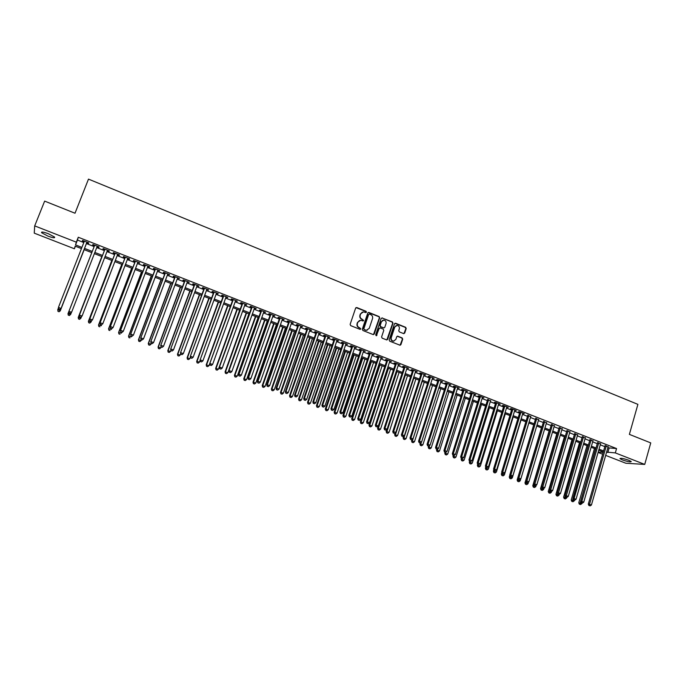 <?xml version="1.0" encoding="UTF-8"?>
<svg xmlns="http://www.w3.org/2000/svg" width="685" height="685" viewBox="0 0 685 685"><rect width="100%" height="100%" fill="white"/><g stroke="black" fill="none" stroke-linecap="round" stroke-linejoin="round"><path stroke-width="1.03" d="M366.449 312.163L366.055 311.29L356.817 307.556L355.635 308.104L350.129 324.373L350.694 325.632L359.985 329.331L360.807 328.937L359.205 327.584C357.579 326.736 356.971 325.401 357.39 323.577L357.853 322.224L360.678 320.246L363.016 320.974L363.632 320.537L362.04 319.184C360.413 318.337 359.805 317.001 360.224 315.177L360.687 313.824L363.461 311.863L365.841 312.6L366.449 312.163M365.884 312.6L365.739 311.401L356.037 307.608M360.216 329.374L360.096 328.149L359.205 327.584M363.059 320.974L362.922 319.767L362.04 319.184M622.382 459.909L619.959 458.633C620.473 457.888 623.427 458.436 628.83 460.277L631.245 461.544C630.705 462.281 627.751 461.733 622.382 459.909M47.95 236.119L41.648 232.746C41.057 231.564 43.266 231.881 48.275 233.688L54.56 237.053C55.134 238.226 52.925 237.918 47.95 236.119M403.585 333.595L404.724 333.038L406.205 328.535L405.648 327.302L395.63 323.251L394.483 323.8L389.149 339.923L389.705 341.164L400.031 345.231L400.922 344.615L402.712 339.161L402.155 337.928L397.6 336.147L396.718 336.755L395.827 339.469L393.455 341.121C391.657 340.693 390.929 339.537 391.263 337.645L394.765 327.036L397.086 325.392C398.901 325.795 399.646 326.95 399.321 328.868L398.738 330.632L399.295 331.865L403.585 333.595M75.393 246.24L74.4 248.766L34.25 233.148L34.695 225.896L44.645 201.116L75.016 213.232L88.485 179.119L637.898 404.364L629.378 434.376L650.75 442.904L644.731 464.413L625.859 463.248L605.668 455.388M34.695 225.896L76.335 242.173L75.538 244.905L81.917 247.396M607.843 447.802L616.56 448.564L78.27 237.241L76.335 242.173M616.56 448.564L615.318 452.905L644.731 464.413M379.678 317.823L379.113 316.573L368.932 312.454L367.768 313.002L362.314 329.228L362.879 330.478L373.111 334.554L374.275 333.997L379.678 317.823L378.788 316.675L368.179 312.506M386.845 339.948L392.651 323.294L392.094 322.053L382.007 317.977L392.436 321.959L392.993 323.2L387.65 339.332L386.76 339.948L382.161 338.159L381.596 336.917L383.78 330.358L383.223 329.117L380.338 327.961L379.182 328.517L376.279 335.787L376.904 335.35M382.333 317.874L381.177 318.422L375.697 334.871L376.279 335.787M86.781 242.618L88.588 243.329L88.75 242.875L82.543 240.444L82.388 240.897L84.178 241.6M97.082 246.66L98.871 247.362L99.06 246.917L92.886 244.494L92.706 244.947L94.504 245.65M107.34 250.684L109.086 251.369L109.3 250.933L103.161 248.527L102.964 248.963L104.754 249.665M117.537 254.674L119.25 255.351L119.49 254.931L113.385 252.534L113.162 252.962L114.934 253.655M127.675 258.656L129.354 259.307L129.619 258.904L123.548 256.524L123.3 256.935L125.064 257.628M137.762 262.603L139.689 262.852L133.652 260.48L133.378 260.891L135.142 261.576M147.78 266.533L149.39 267.167L149.698 266.773L143.696 264.427L143.405 264.821L145.151 265.506M157.747 270.438L159.656 270.678L153.688 268.34L153.371 268.725L155.11 269.402M167.662 274.325L169.555 274.565L163.621 272.236L163.278 272.613L165.008 273.289M177.518 278.187L179.401 278.427L173.502 276.106L173.134 276.475L174.855 277.142M187.313 282.032L189.188 282.263L183.323 279.959L182.929 280.311L184.642 280.987M197.057 285.85L198.924 286.082L193.084 283.787L192.673 284.129L194.377 284.797M206.75 289.652L208.6 289.875L202.803 287.597L202.366 287.931L204.053 288.591M216.383 293.428L218.224 293.651L212.453 291.39L211.999 291.707L213.686 292.367M225.964 297.179L227.797 297.401L222.06 295.149L221.58 295.466L223.259 296.117M235.494 300.921L237.318 301.135L231.607 298.9L231.11 299.199L232.772 299.85M244.973 304.637L246.78 304.842L241.103 302.624L240.589 302.916L242.242 303.566M254.392 308.327L256.19 308.541L250.556 306.323L250.008 306.606L251.652 307.257M263.768 312L265.557 312.206L259.94 310.005L259.384 310.279L261.019 310.921M273.084 315.657L274.865 315.862L269.282 313.67L268.708 313.935L270.327 314.569M282.357 319.287L284.121 319.493L278.572 317.318L277.973 317.566L279.591 318.2M291.579 322.9L293.334 323.106L287.811 320.94L287.195 321.179L288.805 321.813M300.741 326.497L302.496 326.694L296.999 324.544L296.365 324.776L297.958 325.401M309.86 330.067L311.598 330.264L306.144 328.124L305.484 328.355L307.068 328.98M318.927 333.629L320.657 333.818L315.228 331.686L314.552 331.908L316.136 332.525M327.952 337.157L329.673 337.354L324.27 335.23L323.568 335.444L325.144 336.061M336.926 340.676L338.63 340.865L333.261 338.758L332.542 338.964L334.109 339.572M345.848 344.178L347.543 344.358L342.2 342.269L341.464 342.457L343.022 343.074M354.719 347.655L356.414 347.834L351.097 345.754L350.343 345.942L351.893 346.55M363.547 351.114L365.233 351.294L359.95 349.222L359.171 349.401L360.712 350.001M372.332 354.556L374.001 354.736L368.744 352.672L367.956 352.843L369.489 353.443M381.065 357.981L382.727 358.161L377.503 356.106L376.69 356.268L378.214 356.868M389.756 361.389L391.409 361.56L386.203 359.522L385.381 359.676L386.897 360.267M398.396 364.78L400.04 364.951L394.868 362.922L394.021 363.059L395.528 363.649M406.993 368.145L408.628 368.316L403.482 366.295L402.617 366.432L404.124 367.023M415.547 371.501L417.174 371.664L412.053 369.66L411.171 369.78L412.661 370.371M424.049 374.832L425.668 374.995L420.573 373L419.682 373.119L421.164 373.702M432.509 378.146L434.119 378.308L429.058 376.322L428.142 376.433L429.623 377.015M440.926 381.451L442.527 381.613L437.492 379.636L436.559 379.738L438.032 380.312M449.3 384.73L450.893 384.893L445.884 382.924L444.942 383.018L446.397 383.591M457.631 388.001L459.215 388.155L454.232 386.194L453.273 386.289L454.72 386.854M465.92 391.246L467.495 391.4L462.538 389.457L461.562 389.534L463.009 390.099M474.166 394.474L475.733 394.628L470.8 392.693L469.807 392.77L471.246 393.336M482.368 397.694L483.927 397.839L479.021 395.913L478.01 395.981L479.44 396.546M490.528 400.888L487.592 399.74M498.646 404.073L500.187 404.218L495.332 402.318L494.287 402.369L495.709 402.917M506.72 407.241L508.261 407.387L503.424 405.486L502.37 405.529L503.775 406.085M514.76 410.392L516.284 410.529L511.472 408.645L510.402 408.68L511.806 409.236M522.749 413.526L524.273 413.663L519.487 411.788L518.399 411.822L519.795 412.361M530.704 416.643L527.741 415.478M538.624 419.742L535.653 418.578M546.493 422.833L543.522 421.669M554.328 425.899L551.348 424.734M562.12 428.956L559.14 427.791M569.877 431.995L566.889 430.822M577.601 435.026L574.604 433.853M585.273 438.032L582.276 436.859M592.919 441.029L589.913 439.847M600.514 444.008L597.508 442.827M78.27 237.241L77.448 240.041L83.81 242.541M86.421 243.56L94.145 246.583M96.722 247.593L104.394 250.599M106.98 251.618L114.583 254.589M117.178 255.608L124.713 258.562M127.324 259.581L134.782 262.509M137.411 263.528L144.8 266.431M147.438 267.458L154.759 270.327M157.404 271.363L164.665 274.205M167.32 275.25L174.512 278.067M177.175 279.112L184.299 281.903M186.979 282.948L194.035 285.714M196.723 286.767L203.719 289.507M206.416 290.56L213.352 293.283M216.049 294.336L222.925 297.033M225.639 298.095L232.446 300.758M235.169 301.828L241.916 304.465M244.648 305.536L251.335 308.156M254.075 309.226L260.702 311.829M263.451 312.899L270.01 315.477M272.767 316.556L279.274 319.099M282.04 320.186L288.488 322.712M291.262 323.8L297.65 326.3M300.432 327.387L306.76 329.87M309.551 330.966L315.828 333.415M318.628 334.52L324.844 336.951M327.644 338.048L333.809 340.462M336.618 341.567L342.723 343.956M345.548 345.06L351.593 347.432M354.428 348.537L360.421 350.883M363.255 351.996L369.198 354.325M372.041 355.438L377.923 357.741M380.774 358.863L386.605 361.141M389.465 362.262L395.245 364.523M398.113 365.653L403.833 367.896M406.71 369.018L412.379 371.236M415.264 372.366L420.881 374.567M423.767 375.697L429.341 377.88M432.235 379.019L437.758 381.177M440.652 382.316L446.123 384.456M449.026 385.595L454.455 387.719M457.366 388.857L462.735 390.964M465.654 392.103L470.972 394.192M473.9 395.339L479.175 397.403M482.103 398.55L487.326 400.597M490.263 401.744L495.443 403.773M498.38 404.929L503.518 406.933M506.463 408.089L511.549 410.084M514.503 411.24L519.538 413.209M522.492 414.374L527.493 416.326M530.455 417.49L535.396 419.425M538.367 420.59L543.274 422.508M546.245 423.673L551.1 425.573M554.079 426.746L558.891 428.63M561.871 429.795L566.641 431.661M569.629 432.834L574.355 434.684M577.352 435.857L582.036 437.689M585.033 438.871L589.674 440.686M592.671 441.859L597.269 443.657M600.274 444.839L604.829 446.62M608.083 446.971L605.069 445.789M602.646 454.215L598.082 452.442M81.447 248.595L75.17 246.155L74.4 248.766M603.288 451.989L598.733 450.208M595.719 449.035L591.112 447.237M588.107 446.063L583.457 444.257M580.46 443.084L575.768 441.26M572.771 440.087L568.036 438.246M565.048 437.081L560.27 435.215M557.282 434.05L552.461 432.175M549.481 431.011L544.618 429.118M541.638 427.954L536.732 426.044M533.761 424.888L528.803 422.953M525.832 421.797L520.831 419.845M517.869 418.689L512.825 416.728M509.871 415.572L504.776 413.586M501.822 412.438L496.685 410.435M493.739 409.287L488.551 407.267M485.614 406.119L480.382 404.082M477.445 402.934L472.162 400.879M469.234 399.74L463.908 397.66M460.979 396.521L455.602 394.423M452.691 393.284L447.254 391.169M444.351 390.039L438.871 387.898M435.968 386.768L430.437 384.619M427.543 383.489L421.96 381.314M419.066 380.184L413.44 377.992M410.555 376.87L404.869 374.652M401.992 373.53L396.255 371.296L377.589 428.339L380.535 429.144L399.098 372.4M393.387 370.174L387.599 367.922M384.739 366.8L378.899 364.531M376.039 363.418L370.148 361.115M367.297 360.01L361.355 357.69M358.512 356.585L352.51 354.239M349.675 353.135L343.613 350.78M340.787 349.675L334.674 347.295M331.857 346.19L325.683 343.793M322.875 342.697L316.65 340.265M313.85 339.178L307.565 336.729M304.765 335.633L298.429 333.167M295.637 332.079L289.241 329.588M286.467 328.5L280.002 325.983M277.237 324.904L270.721 322.37M267.955 321.291L261.379 318.731M258.63 317.652L251.994 315.066M249.246 313.995L242.55 311.384M239.818 310.322L233.054 307.685M230.331 306.623L223.507 303.969M220.793 302.907L213.908 300.227M211.203 299.165L204.258 296.459M201.553 295.406L194.549 292.675M191.86 291.63L184.787 288.873M182.107 287.828L174.966 285.046M172.295 284.01L165.094 281.201M162.431 280.165L155.161 277.331M152.515 276.295L145.177 273.435M142.54 272.407L135.133 269.522M132.505 268.494L125.03 265.583M122.409 264.564L114.866 261.627M112.263 260.608L104.651 257.646M102.056 256.627L94.376 253.638M91.79 252.628L84.049 249.614M598.176 452.134L603.185 452.357M606.61 452.1L615.318 452.905M84.52 248.407L92.261 251.429M94.838 252.44L102.519 255.436M105.113 256.447L112.725 259.409M115.328 260.428L122.872 263.374M125.483 264.393L132.958 267.304M135.579 268.332L142.985 271.217M145.622 272.245L152.96 275.113M155.606 276.141L162.876 278.983M165.53 280.019L172.74 282.828M175.403 283.864L182.544 286.655M185.215 287.7L192.288 290.457M194.977 291.502L201.989 294.242M204.687 295.286L211.631 298.001M214.336 299.054L221.212 301.742M223.935 302.796L230.751 305.459M233.474 306.52L240.23 309.158M242.969 310.228L249.665 312.839M252.405 313.91L259.041 316.496M261.79 317.566L268.366 320.135M271.123 321.214L277.639 323.757M280.413 324.836L286.861 327.353M289.644 328.432L296.04 330.932M298.823 332.019L305.167 334.494M307.959 335.582L314.235 338.03M317.044 339.126L323.269 341.55M326.077 342.646L332.242 345.052M335.059 346.156L341.173 348.537M343.998 349.641L350.052 352.004M352.886 353.109L358.889 355.446M361.731 356.56L367.674 358.88M370.525 359.993L376.416 362.288M379.267 363.401L385.107 365.679M387.975 366.8L393.755 369.052M396.624 370.174L402.36 372.409M405.237 373.53L410.914 375.748M413.8 376.87L419.425 379.07M422.32 380.201L427.894 382.376M430.796 383.506L436.319 385.664M439.222 386.794L444.702 388.926M447.613 390.065L453.033 392.18M455.953 393.318L461.33 395.416M464.25 396.555L469.585 398.636M472.504 399.775L477.787 401.838M480.724 402.985L485.956 405.023M488.893 406.171L494.082 408.192M497.027 409.339L502.165 411.342M505.11 412.498L510.205 414.485M513.159 415.641L518.202 417.602M521.165 418.758L526.166 420.71M529.128 421.866L534.086 423.801M537.057 424.957L541.963 426.875M544.943 428.039L549.807 429.932M552.786 431.096L557.607 432.98M560.587 434.144L565.365 436.002M568.353 437.176L573.088 439.017M576.085 440.19L580.769 442.013M583.774 443.186L588.415 445.002M591.42 446.175L596.027 447.964M599.041 449.137L603.596 450.918M77.448 240.041L75.538 244.905M609.051 448.273L607.818 452.571M82.388 240.897L82.568 240.452M98.871 247.362L99.042 246.908M92.706 244.947L92.886 244.494M109.086 251.369L109.257 250.916M119.25 255.351L119.421 254.906M129.354 259.307L129.525 258.861M139.398 263.245L139.569 262.8M149.39 267.167L149.561 266.722M159.322 271.054L159.485 270.618M169.195 274.933L169.366 274.488M179.016 278.778L179.187 278.341M188.786 282.605L188.949 282.169M198.496 286.416L198.659 285.979M208.154 290.2L208.317 289.764M217.753 293.968L217.916 293.531M227.309 297.71L227.463 297.273M236.804 301.434L236.959 300.998M246.249 305.133L246.403 304.697M255.642 308.815L255.796 308.378M264.984 312.48L265.138 312.043M274.274 316.119L274.428 315.691M283.513 319.741L283.658 319.313M292.7 323.346L292.846 322.909M301.837 326.925L301.991 326.497M310.93 330.487L311.076 330.059M319.972 334.032L320.118 333.604M328.963 337.559L329.108 337.131M337.902 341.061L338.048 340.633M362.322 312.06L360.687 313.824M361.723 319.287C360.096 318.431 359.497 317.095 359.916 315.28L360.37 313.935M359.556 320.417L357.853 322.224M358.897 327.678C357.27 326.831 356.662 325.495 357.082 323.671L357.544 322.318M373.488 334.614L379.344 317.917M369.463 314.098L368.641 314.483L363.863 328.723L364.257 329.596L366.406 330.298L369.258 328.32L372.52 318.593C372.931 316.787 372.332 315.46 370.713 314.603L369.463 314.098M367.16 330.247L365.199 330.187L363.547 328.809L368.325 314.586M379.627 327.987L378.856 328.603L376.579 335.436M386.04 323.56C386.366 321.633 385.612 320.469 383.763 320.075L381.451 321.71L380.201 325.461L380.757 326.702L383.917 327.918L384.799 327.302L386.04 323.56M382.855 320.22L381.451 321.71M384.02 327.918L380.432 326.796L379.875 325.555L381.117 321.804M396.213 325.521L394.765 327.036M393.943 341.096L393.113 341.199C391.323 340.77 390.596 339.614 390.921 337.722L394.432 327.122M400.091 345.24L402.369 339.238L401.812 338.005L397.18 336.224M403.927 333.655L405.854 328.629L405.297 327.396L394.92 323.286M60.254 310.879L84.178 249.657L60.254 310.879L59.013 311.786L58.02 311.29L59.013 311.786M58.448 307.89L57.763 309.637L60.349 310.596L59.047 311.675M57.977 311.401L57.763 309.637L58.02 311.29M58.696 309.098L59.749 309.492L58.696 309.098L58.482 307.3L84.358 241.154M58.73 308.978L58.482 307.3L61.016 308.575L86.961 242.173M86.944 242.165L61.119 308.276L59.792 309.372M59.749 309.492L61.016 308.575M68.329 315.1L69.356 315.485L68.329 315.1L68.089 313.465L91.764 252.619L67.978 313.739L70.658 314.415L71.386 312.548M69.356 315.485L70.658 314.415L69.313 315.588M68.286 315.211L67.978 313.739M101.817 256.541L78.21 317.532L80.907 318.208L81.515 316.633M101.851 256.55L78.347 317.266L78.527 318.996L79.606 319.27L78.587 318.893M79.606 319.27L80.907 318.208L79.554 319.381M78.527 318.996L78.21 317.532M111.826 260.437L88.391 321.299L91.096 321.984L91.584 320.708M111.878 260.454L88.553 321.042L88.716 322.763L89.795 323.046L88.785 322.669M89.795 323.046L91.096 321.984L89.735 323.14M88.716 322.763L88.391 321.299M121.767 264.316L98.512 325.041L101.226 325.735L101.603 324.758M121.853 264.341L98.7 324.793L98.845 326.514L99.933 326.788L98.923 326.411M98.845 326.514L98.512 325.041M69.253 312.874L69.005 311.204L94.684 245.204L68.885 311.487L71.625 312.172L70.255 313.379L69.253 312.874L70.255 313.379M97.261 246.215L71.625 312.172L70.298 313.268M68.885 311.487L69.202 312.994M104.925 249.22L79.332 315.365L104.959 249.229M79.708 316.753L79.469 315.083L82.08 316.05L80.693 317.249L79.708 316.753L80.693 317.249M107.511 250.231L82.08 316.05L80.753 317.138M79.332 315.365L79.648 316.864M115.114 253.21L89.709 319.21L115.166 253.236M90.103 320.606L89.872 318.945L92.466 319.904L91.071 321.094L90.103 320.606L91.071 321.094M117.709 254.229L92.466 319.904L91.139 320.991M89.709 319.21L90.035 320.708M125.235 257.183L100.027 323.037L125.321 257.217M100.447 324.433L100.224 322.781L102.801 323.74L101.397 324.913L100.447 324.433L101.397 324.913M127.847 258.211L102.801 323.74L101.474 324.818M100.027 323.037L100.361 324.536M131.666 268.169L108.581 328.766L111.304 329.459L111.595 328.697M131.768 268.212L108.787 328.535L108.915 330.238L110.002 330.512L109.001 330.144M108.915 330.238L108.581 328.766M135.305 261.131L110.285 326.848L135.416 261.173M110.722 328.243L110.508 326.599L113.068 327.55L111.655 328.714L110.722 328.243L111.655 328.714M137.925 262.158L113.068 327.55L111.741 328.62M110.285 326.848L110.636 328.338M141.504 272.005L118.591 332.473L121.322 333.175L121.613 332.405M141.632 272.056L118.822 332.251L118.933 333.938L120.029 334.22L119.027 333.852M118.933 333.938L118.591 332.473M145.323 265.061L120.491 330.624L145.451 265.112M120.937 332.028L120.731 330.393L123.283 331.334L121.861 332.499L120.937 332.028L121.861 332.499M147.951 266.088L123.283 331.334L121.956 332.405M120.491 330.624L120.843 332.122M151.282 275.815L128.54 336.155L131.28 336.857L131.571 336.095M151.436 275.875L128.797 335.941L128.891 337.619L129.987 337.902L128.994 337.534M128.891 337.619L128.54 336.155M155.272 268.965L130.63 334.391L155.435 269.025M131.092 335.796L130.895 334.16L133.429 335.102L131.999 336.258L131.092 335.796L131.999 336.258M157.918 270.001L133.429 335.102L132.111 336.164M130.63 334.391L130.989 335.881M161.009 279.608L138.439 339.82L141.187 340.531L141.478 339.769M161.189 279.677L138.721 339.614L138.79 341.284L139.894 341.567L138.909 341.199M141.187 340.531L139.894 341.567M138.79 341.284L138.439 339.82M165.171 272.844L140.716 338.125L165.359 272.913M141.196 339.537L142.206 339.906L141.196 339.537L141.007 337.91L143.525 338.844L167.825 273.889M140.716 338.125L141.084 339.623M142.206 339.906L143.525 338.844M170.685 283.376L148.277 343.459L151.042 344.178L151.325 343.416M170.882 283.453L148.585 343.262L148.645 344.923L149.741 345.206L148.765 344.846M151.042 344.178L149.741 345.206M148.645 344.923L148.277 343.459M175.017 276.706L150.743 341.849L175.223 276.783M151.239 343.253L152.241 343.63L151.239 343.253L151.06 341.644L153.56 342.568L177.68 277.75M150.743 341.849L151.111 343.339M152.241 343.63L153.56 342.568M180.309 287.126L158.064 347.081L160.838 347.8L161.112 347.038L162.225 347.321L161.086 347.03L160.71 345.548L184.804 280.542M180.532 287.212L158.389 346.893L158.432 348.545L159.536 348.836L158.56 348.468M160.838 347.8L159.536 348.836M158.432 348.545L158.064 347.081M160.71 345.548L185.036 280.636M161.223 346.952L161.052 345.351L163.544 346.267L187.476 281.595M162.225 347.321L163.544 346.267M189.882 290.86L167.799 350.686L170.574 351.405L170.933 350.429M190.122 290.954L168.142 350.506L168.167 352.15L169.281 352.433L168.313 352.073M170.574 351.405L169.281 352.433M168.167 352.15L167.799 350.686M194.54 284.361L170.625 349.222L194.788 284.455M171.156 350.634L172.14 351.003L171.156 350.634L170.985 349.033L173.468 349.949L197.22 285.414M170.625 349.222L171.01 350.711M172.14 351.003L173.468 349.949M199.395 294.567L177.475 354.273L180.258 354.993L180.712 353.76M199.66 294.67L177.843 354.102L177.852 355.729L178.973 356.02L178.006 355.661M180.258 354.993L178.973 356.02M177.852 355.729L177.475 354.273M204.216 288.154L180.48 352.878L204.49 288.265M181.028 354.291L182.013 354.659L181.028 354.291L180.866 352.698L183.332 353.614L206.913 289.207M180.48 352.878L180.874 354.359M182.013 354.659L183.332 353.614M213.84 291.93L190.284 356.508L214.14 292.05M190.841 357.93L191.826 358.289L190.841 357.93L190.695 356.346L193.144 357.253L216.546 292.992M190.284 356.508L190.678 357.998M191.826 358.289L193.144 357.253M223.413 295.68L200.037 360.13L223.738 295.809M200.602 361.543L201.578 361.903L200.602 361.543L200.465 359.967L202.897 360.867L226.127 296.751M200.037 360.13L200.431 361.611M201.578 361.903L202.897 360.867M208.856 298.258L187.099 357.835L189.891 358.563L190.439 357.073M209.148 298.369L187.493 357.673L187.484 359.291L188.606 359.582L187.639 359.223M189.891 358.563L188.606 359.582M187.484 359.291L187.099 357.835M218.267 301.922L196.672 361.372L199.472 362.108L200.097 360.378M218.583 302.042L197.083 361.218L197.066 362.827L198.179 363.118L197.229 362.767M199.472 362.108L198.179 363.118M197.066 362.827L196.672 361.372M227.634 305.57L206.194 364.899L209.002 365.636L230.297 306.615M227.959 305.698L206.622 364.754L206.587 366.347L207.709 366.646L206.759 366.295M209.002 365.636L207.709 366.646M206.587 366.347L206.194 364.899M232.934 299.413L209.721 363.718L233.277 299.55M210.312 365.139L211.28 365.499L210.312 365.139L210.175 363.572L212.598 364.471L235.649 300.484M209.721 363.718L210.132 365.199M211.28 365.499L212.598 364.471M236.942 309.2L215.655 368.402L218.472 369.138L239.622 310.245M237.293 309.337L216.109 368.265L216.058 369.857L217.188 370.148L216.237 369.797M218.472 369.138L217.188 370.148M216.058 369.857L215.655 368.402M242.396 303.13L219.363 367.297L242.764 303.275M219.962 368.718L220.93 369.078L219.962 368.718L219.834 367.151L222.24 368.05L245.127 304.2M219.363 367.297L219.774 368.778M220.93 369.078L222.24 368.05M246.198 312.814L225.074 371.886L227.9 372.631L248.886 313.858M246.574 312.959L225.545 371.758L225.476 373.334L226.607 373.633L225.673 373.291M227.9 372.631L226.607 373.633M225.476 373.334L225.074 371.886M251.815 306.82L228.944 370.85L252.2 306.974M229.569 372.272L230.52 372.631L229.569 372.272L229.441 370.722L231.838 371.604L254.546 307.89M228.944 370.85L229.364 372.323M230.52 372.631L231.838 371.604M255.411 316.401L234.433 375.354L237.267 376.099L258.108 317.446M255.805 316.556L234.929 375.234L234.844 376.801L235.983 377.101L235.049 376.759M237.267 376.099L235.983 377.101M234.844 376.801L234.433 375.354M261.173 310.493L238.483 374.387L238.996 374.258L261.584 310.647M239.108 375.808L240.058 376.168L239.108 375.808L238.996 374.258L241.377 375.14L263.922 311.564M238.483 374.387L238.902 375.859M240.058 376.168L241.377 375.14M264.573 319.972L243.749 378.796L246.591 379.55L267.278 321.025M264.984 320.135L244.262 378.685L244.168 380.243L245.298 380.543L244.374 380.201M246.591 379.55L245.298 380.543M244.168 380.243L243.749 378.796M270.481 314.141L247.953 377.897L248.492 377.786L270.917 314.312M248.604 379.327L249.545 379.678L248.604 379.327L248.492 377.786L250.864 378.659L273.238 315.22M247.953 377.897L248.39 379.37M249.545 379.678L250.864 378.659M273.683 323.517L253.005 382.23L255.856 382.983L276.397 324.579M274.12 323.688L253.544 382.127L253.433 383.668L254.572 383.977L253.647 383.634M255.856 382.983L254.572 383.977M253.433 383.668L253.005 382.23M279.745 317.772L257.38 381.399L257.945 381.288L280.199 317.951M258.039 382.829L258.981 383.172L258.039 382.829L257.945 381.288L260.291 382.161L282.511 318.859M257.38 381.399L257.817 382.872M258.981 383.172L260.291 382.161M282.742 327.053L262.218 385.638L265.078 386.391L285.465 328.115M283.205 327.233L262.775 385.544L262.646 387.085L263.793 387.385L262.877 387.042M265.078 386.391L263.793 387.385M262.646 387.085L262.218 385.638M288.95 321.385L266.756 384.876L267.338 384.773L289.43 321.573M267.433 386.306L268.366 386.648L267.433 386.306L267.338 384.773L269.676 385.646L291.724 322.472M266.756 384.876L267.201 386.34M268.366 386.648L269.676 385.646M291.759 330.564L271.38 389.029L274.248 389.791L294.481 331.626M292.238 330.752L271.962 388.943L271.817 390.467L272.964 390.775L272.048 390.441M274.248 389.791L272.964 390.775M271.817 390.467L271.38 389.029M298.112 324.973L276.081 388.326L276.68 388.241L298.609 325.169M276.766 389.765L277.699 390.108L276.766 389.765L276.68 388.241L279.009 389.106L300.895 326.069M276.081 388.326L276.526 389.799M277.699 390.108L279.009 389.106M300.724 334.057L280.49 392.402L283.367 393.164L303.464 335.128M301.22 334.254L281.09 392.325L280.936 393.841L282.083 394.149L281.175 393.815M283.367 393.164L282.083 394.149M280.936 393.841L280.49 392.402M309.646 337.534L289.558 395.759L292.435 396.521L312.386 338.604M310.159 337.739L290.175 395.682L290.003 397.197L291.159 397.505L290.252 397.172M292.435 396.521L291.159 397.505M290.003 397.197L289.558 395.759M318.516 340.993L298.574 399.09L301.46 399.86L321.265 342.063M319.047 341.199L299.208 399.03L299.028 400.528L300.176 400.836L299.276 400.511M301.46 399.86L300.176 400.836M299.028 400.528L298.574 399.09M307.222 328.552L285.354 391.769L285.97 391.683L307.736 328.749M286.047 393.207L286.972 393.55L286.047 393.207L285.97 391.683L288.282 392.548L310.014 329.639M285.354 391.769L285.799 393.233M286.972 393.55L288.282 392.548M316.282 332.097L294.567 395.185L295.209 395.117L316.812 332.311M295.286 396.624L296.203 396.966L295.286 396.624L295.209 395.117L297.513 395.964L319.082 333.201M294.567 395.185L295.029 396.649M296.203 396.966L297.513 395.964M325.289 335.633L303.738 398.584L304.397 398.524L325.846 335.856M304.465 400.031L305.382 400.365L304.465 400.031L304.397 398.524L306.692 399.372L328.098 336.737M303.738 398.584L304.2 400.049M305.382 400.365L306.692 399.372M327.336 344.435L307.539 402.412L310.433 403.182L330.093 345.505M327.892 344.649L308.199 402.36L307.993 403.85L309.158 404.159L308.259 403.825M310.433 403.182L309.158 404.159M307.993 403.85L307.539 402.412M334.254 339.152L312.865 401.967L313.542 401.915L334.828 339.375M313.602 403.414L314.509 403.748L313.602 403.414L313.542 401.915L315.819 402.763L337.071 340.257M312.865 401.967L313.328 403.431M314.509 403.748L315.819 402.763M336.112 347.852L316.461 405.717L319.364 406.488L338.878 348.93M336.686 348.074L317.129 405.666L316.924 407.147L318.08 407.464L317.189 407.13M319.364 406.488L318.08 407.464M316.924 407.147L316.461 405.717M343.168 342.646L321.933 405.332L322.626 405.289L343.767 342.877M322.686 406.779L323.594 407.113L322.686 406.779L322.626 405.289L324.895 406.128L345.993 343.75M321.933 405.332L322.404 406.796M323.594 407.113L324.895 406.128M344.846 351.259L325.332 408.996L328.235 409.776L347.62 352.338M345.437 351.491L326.026 408.962L325.795 410.426L326.959 410.743L326.077 410.418M328.235 409.776L326.959 410.743M325.795 410.426L325.332 408.996M352.039 346.122L330.958 408.68L331.668 408.637L352.647 346.362M331.72 410.127L332.619 410.461L331.72 410.127L331.668 408.637L333.92 409.476L354.864 347.235M330.958 408.68L331.429 410.144M332.619 410.461L333.92 409.476M353.528 354.642L334.16 412.267L337.071 413.046L356.311 355.729M354.145 354.881L334.871 412.233L334.631 413.697L335.796 414.014L334.914 413.68M337.071 413.046L335.796 414.014M334.631 413.697L334.16 412.267M360.858 349.581L339.931 412.01L340.668 411.976L361.492 349.829M340.702 413.457L341.601 413.783L340.702 413.457L340.668 411.976L342.902 412.807L363.692 350.694M339.931 412.01L340.411 413.466M341.601 413.783L342.902 412.807M362.168 358.007L342.937 415.512L345.856 416.3L364.959 359.094M362.802 358.255L343.664 415.487L343.408 416.942L344.581 417.259L343.699 416.934M345.856 416.3L344.581 417.259M343.408 416.942L342.937 415.512M370.765 361.363L351.67 418.749L354.59 419.537L373.565 362.451M371.416 361.611L352.415 418.732L352.15 420.17L353.314 420.487L352.45 420.17M354.59 419.537L353.314 420.487M352.15 420.17L351.67 418.749M379.319 364.694L360.353 421.96L363.29 422.756L382.119 365.781M379.987 364.951L361.115 421.951L360.841 423.39L362.014 423.707L361.141 423.381M363.29 422.756L362.014 423.707M360.841 423.39L360.353 421.96M369.626 353.023L348.853 415.315L349.607 415.29L370.285 353.28M349.641 416.763L350.532 417.096L349.641 416.763L349.607 415.29L351.833 416.12L372.469 354.136M348.853 415.315L349.341 416.771M350.532 417.096L351.833 416.12M378.351 356.44L357.733 418.612L358.503 418.595L379.028 356.705M358.529 420.059L359.419 420.384L358.529 420.059L358.503 418.595L360.721 419.417L381.202 357.561M357.733 418.612L358.221 420.068M359.419 420.384L360.721 419.417M387.034 359.848L366.561 421.883L367.348 421.874L387.727 360.122M367.374 423.339L368.256 423.664L367.374 423.339L367.348 421.874L369.558 422.696L389.893 360.969M366.561 421.883L367.057 423.339M368.256 423.664L369.558 422.696M387.821 368.008L368.992 425.162L371.929 425.959L390.63 369.104M388.506 368.273L369.772 425.154L369.48 426.584L370.662 426.901L369.797 426.584M371.929 425.959L370.662 426.901M369.48 426.584L368.992 425.162M395.665 363.23L375.337 425.145L376.151 425.137L396.375 363.512M376.168 426.592L377.041 426.918L376.168 426.592L376.151 425.137L378.343 425.95L398.533 364.36M375.337 425.145L375.842 426.592M377.041 426.918L378.343 425.95M396.983 371.578L378.385 428.348L378.086 429.76L379.259 430.086L378.403 429.769M380.535 429.144L379.259 430.086M378.086 429.76L377.589 428.339M404.261 366.603L384.079 428.382L384.901 428.39L404.981 366.886M384.919 429.837L385.792 430.154L384.919 429.837L384.901 428.39L387.085 429.195L407.13 367.725M384.079 428.382L384.585 429.829M385.792 430.154L387.085 429.195M386.837 429.384L386.143 431.507L389.089 432.303L407.524 375.688M405.426 374.866L386.957 431.516L386.64 432.929L387.821 433.245L386.965 432.937M389.089 432.303L387.821 433.245M386.64 432.929L386.143 431.507M412.798 369.951L392.762 431.601L393.61 431.618L413.543 370.242M393.618 433.057L394.483 433.382L393.618 433.057L393.61 431.618L395.784 432.423L415.684 371.082M392.762 431.601L393.276 433.048M394.483 433.382L395.784 432.423M395.245 432.817L394.646 434.65L397.6 435.463L415.906 378.951M413.817 378.137L395.476 434.675L395.151 436.071L396.332 436.396L395.485 436.08M397.6 435.463L396.332 436.396M395.151 436.071L394.646 434.65M421.301 373.282L401.41 434.812L402.275 434.829L422.063 373.582M402.275 436.268L403.131 436.585L402.275 436.268L402.275 434.829L404.433 435.626L424.186 374.412M401.41 434.812L401.924 436.259M403.131 436.585L404.433 435.626M403.611 436.234L403.114 437.783L406.068 438.597L424.246 382.204M422.166 381.391L403.962 437.809L403.619 439.205L404.801 439.53L403.953 439.213M406.068 438.597L404.801 439.53M403.619 439.205L403.114 437.783M429.752 376.596L410.007 437.998L410.889 438.023L430.531 376.904M410.88 439.453L411.736 439.77L410.88 439.453L410.889 438.023L413.029 438.82L432.646 377.735M410.007 437.998L410.529 439.445M411.736 439.77L413.029 438.82M411.933 439.624L411.531 440.9L414.493 441.714L432.543 385.432M430.471 384.627L412.396 440.935L412.036 442.322L413.226 442.647L412.387 442.33M414.493 441.714L413.226 442.647M412.036 442.322L411.531 440.9M438.169 379.901L418.561 441.166L419.46 441.2L438.965 380.209M419.443 442.63L420.299 442.947L419.443 442.63L419.46 441.2L421.592 441.996L441.063 381.031M418.561 441.166L419.083 442.613M420.299 442.947L421.592 441.996M420.239 442.938L419.905 444L422.876 444.813L440.797 388.652M421.395 442.142L420.419 445.421L421.609 445.747L420.77 445.438M422.876 444.813L421.609 445.747M420.419 445.421L419.905 444M446.534 383.18L427.063 444.325L427.979 444.368L447.348 383.497M427.962 445.781L428.81 446.098L427.962 445.781L427.979 444.368L430.103 445.156L449.437 384.319M427.063 444.325L427.594 445.764M428.81 446.098L430.103 445.156M428.553 446.089L428.236 447.082L431.216 447.904L449 391.854M429.658 445.481L428.759 448.504L429.949 448.829L429.118 448.521M431.216 447.904L429.949 448.829M428.759 448.504L428.236 447.082M454.857 386.443L435.532 447.468L436.456 447.51L455.688 386.768M436.439 448.923L437.278 449.24L436.439 448.923L436.456 447.51L438.571 448.298L457.768 387.582M435.532 447.468L436.062 448.906M437.278 449.24L438.571 448.298M436.833 449.189L436.525 450.156L439.505 450.97L457.178 395.039M437.886 448.795L437.047 451.569L438.246 451.894L437.415 451.586M439.505 450.97L438.246 451.894M437.047 451.569L436.525 450.156M463.137 389.688L443.948 450.584L444.899 450.644L463.985 390.022M444.865 452.049L445.704 452.357L444.865 452.049L444.899 450.644L446.997 451.424L466.048 390.835M443.948 450.584L444.488 452.023M445.704 452.357L446.997 451.424M445.079 452.246L444.771 453.205L447.759 454.027L465.303 398.208M446.072 452.1L445.301 454.617L446.492 454.951L445.67 454.643M447.759 454.027L446.492 454.951M445.301 454.617L444.771 453.205M471.374 392.916L452.323 453.693L453.29 453.753L472.239 393.258M453.256 455.157L454.087 455.465L453.256 455.157L453.29 453.753L455.379 454.532L474.294 394.063M452.323 453.693L452.871 455.131M454.087 455.465L455.379 454.532M453.282 455.277L452.973 456.244L455.97 457.066L473.386 401.359M454.215 455.371L453.513 457.657L454.703 457.982L453.89 457.683M455.97 457.066L454.703 457.982M453.513 457.657L452.973 456.244M479.569 396.135L460.654 456.784L461.63 456.852L480.45 396.478M461.596 458.248L462.426 458.556L461.596 458.248L461.63 456.852L463.711 457.623L482.497 397.283M460.654 456.784L461.202 458.214M462.426 458.556L463.711 457.623M461.442 458.308L461.142 459.267L464.139 460.089L481.435 404.492M462.349 458.548L461.673 460.671L462.872 461.005L462.058 460.705M464.139 460.089L462.872 461.005M461.673 460.671L461.142 459.267M487.72 399.329L468.942 459.858L469.936 459.926L488.619 399.68M469.893 461.322L470.723 461.63L469.893 461.322L469.936 459.926L472.008 460.697L490.657 400.485M468.942 459.858L469.499 461.288M470.723 461.63L472.008 460.697M469.559 461.313L469.259 462.272L472.265 463.103L489.441 407.609M470.467 461.604L469.799 463.676L471.006 464.01L470.193 463.711M472.265 463.103L471.006 464.01M469.799 463.676L469.259 462.272M495.829 402.515L477.188 462.914L478.198 462.991L496.745 402.874M478.147 464.379L478.969 464.687L478.147 464.379L478.198 462.991L480.253 463.762L498.774 403.662M477.188 462.914L477.745 464.344M478.969 464.687L480.253 463.762M477.676 464.173L477.342 465.261L480.348 466.091L497.404 410.717M478.55 464.644L477.882 466.665L479.089 466.999L478.284 466.699M480.348 466.091L479.089 466.999M477.882 466.665L477.342 465.261M503.903 405.674L485.391 465.954L486.418 466.04L504.836 406.042M486.359 467.418L487.181 467.727L486.359 467.418L486.418 466.04L488.465 466.802L506.849 406.83M485.391 465.954L485.948 467.384M487.181 467.727L488.465 466.802M485.776 466.939L485.382 468.24L488.396 469.071L505.324 413.808M486.598 467.624L485.93 469.645L487.138 469.978L486.333 469.679M488.396 469.071L487.138 469.978M485.93 469.645L485.382 468.24M511.935 408.825L493.551 468.985L494.596 469.079L512.877 409.193M494.536 470.449L495.349 470.749L494.536 470.449L494.596 469.079L496.634 469.833L514.88 409.981M493.551 468.985L494.116 470.407M495.349 470.749L496.634 469.833M493.834 469.704L493.38 471.194L496.394 472.033L513.211 416.874M494.613 470.595L493.928 472.599L495.135 472.933L494.339 472.641M496.394 472.033L495.135 472.933M493.928 472.599L493.38 471.194M519.924 411.959L501.668 471.991L502.73 472.093L520.883 412.336M502.662 473.463L503.475 473.763L502.662 473.463L502.73 472.093L504.751 472.847L522.878 413.115M501.668 471.991L502.242 473.421M503.475 473.763L504.751 472.847M501.848 472.453L501.334 474.14L504.357 474.988L521.062 419.939M502.584 473.549L501.891 475.544L503.107 475.878L502.31 475.587M504.357 474.988L503.107 475.878M501.891 475.544L501.334 474.14M527.87 415.076L509.751 474.988L510.822 475.099L528.846 415.461M510.745 476.46L511.558 476.76L510.745 476.46L510.822 475.099L512.834 475.844L530.832 416.232M509.751 474.988L510.316 476.417M511.558 476.76L512.834 475.844M509.828 475.185L509.255 477.077L512.286 477.916L528.863 422.979M510.513 476.486L509.82 478.472L511.027 478.815L510.239 478.515M512.286 477.916L511.027 478.815M509.82 478.472L509.255 477.077M535.773 418.175L517.783 477.967L518.87 478.079L536.766 418.561M518.793 479.44L519.598 479.74L518.793 479.44L518.87 478.079L520.874 478.824L538.744 419.34M517.783 477.967L518.357 479.389M519.598 479.74L520.874 478.824M533.718 424.871L517.132 479.988L520.163 480.836L520.737 478.926M518.408 479.414L517.697 481.392L518.913 481.726L518.125 481.435M520.163 480.836L518.913 481.726M517.697 481.392L517.132 479.988M543.642 421.258L525.78 480.93L526.876 481.05L544.652 421.652M526.799 482.403L527.596 482.702L526.799 482.403L526.876 481.05L528.88 481.795L546.613 422.422M525.78 480.93L526.354 482.351M527.596 482.702L528.88 481.795M541.45 427.885L524.975 482.891L528.007 483.738L528.512 482.052M526.294 482.206L525.541 484.286L526.756 484.629L525.977 484.338M528.007 483.738L526.756 484.629M525.541 484.286L524.975 482.891M551.468 424.332L533.735 483.884L534.848 484.012L552.495 424.734M534.762 485.357L535.559 485.648L534.762 485.357L534.848 484.012L536.835 484.749L554.448 425.496M533.735 483.884L534.317 485.305M535.559 485.648L536.835 484.749M549.13 430.874L532.776 485.776L535.816 486.633L536.252 485.16M534.163 484.929L533.35 487.172L534.565 487.514L533.786 487.223M535.816 486.633L534.565 487.514M533.35 487.172L532.776 485.776M556.785 433.862L540.534 488.653L543.582 489.501L543.95 488.251M541.981 487.634L541.552 490.1L541.116 490.049L542.332 490.383L541.552 490.1M543.582 489.501L542.332 490.383M541.116 490.049L540.534 488.653M564.397 436.825L548.257 491.513L551.305 492.369L551.613 491.316M549.772 490.332L549.284 492.96L548.839 492.9L550.055 493.243L549.284 492.96M551.305 492.369L550.055 493.243M548.839 492.9L548.257 491.513M571.966 439.779L555.946 494.356L558.994 495.212L559.243 494.373M557.513 493.02L556.982 495.803L556.528 495.743L557.753 496.086L556.982 495.803M558.994 495.212L557.753 496.086M556.528 495.743L555.946 494.356M579.501 442.715L563.592 497.19L566.649 498.046L566.872 497.284M565.219 495.7L564.637 498.637L564.183 498.577L565.399 498.92L564.637 498.637M566.649 498.046L565.399 498.92M564.183 498.577L563.592 497.19M587.002 445.635L571.204 500.007L574.261 500.863L574.475 500.136M588.081 446.055L572.258 501.454L571.795 501.394L573.02 501.737L572.258 501.454M574.261 500.863L573.02 501.737M571.795 501.394L571.204 500.007M559.26 427.389L541.647 486.821L542.777 486.949L560.296 427.791M542.683 488.294L543.479 488.585L542.683 488.294L542.777 486.949L544.755 487.686L562.239 428.553M541.647 486.821L542.237 488.234M543.479 488.585L544.755 487.686M567.009 430.42L549.524 489.741L550.663 489.878L568.062 430.839M550.569 491.213L551.356 491.505L550.569 491.213L550.663 489.878L552.632 490.606L569.997 431.593M549.524 489.741L550.115 491.154M551.356 491.505L552.632 490.606M574.724 433.451L557.359 492.643L558.515 492.789L575.785 433.862M558.412 494.116L559.2 494.407L558.412 494.116L558.515 492.789L560.467 493.517L577.712 434.624M557.359 492.643L557.95 494.056M559.2 494.407L560.467 493.517M582.396 436.456L565.151 495.538L566.324 495.683L583.474 436.884M566.221 497.01L567 497.301L566.221 497.01L566.324 495.683L568.267 496.402L585.392 437.629M565.151 495.538L565.75 496.95M567 497.301L568.267 496.402M590.033 439.453L572.908 498.415L574.09 498.569L591.121 439.881M573.987 499.887L574.758 500.17L573.987 499.887L574.09 498.569L576.025 499.288L593.03 440.626M572.908 498.415L573.508 499.827M574.758 500.17L576.025 499.288M597.628 442.433L580.623 501.274L581.822 501.437L598.733 442.861M581.711 502.747L582.481 503.038L581.711 502.747L581.822 501.437L583.748 502.148L600.634 443.606M580.623 501.274L581.231 502.687M582.481 503.038L583.748 502.148M594.469 448.547L578.774 502.807L581.839 503.672L582.036 502.978M595.556 448.966L579.835 504.254L579.364 504.194L580.597 504.537L579.835 504.254M581.839 503.672L580.597 504.537M579.364 504.194L578.774 502.807M605.189 445.396L588.304 504.117L589.52 504.288L606.311 445.832M589.4 505.599L590.162 505.881L589.4 505.599L589.52 504.288L591.429 504.999L608.194 446.577M588.304 504.117L588.912 505.53M590.162 505.881L591.429 504.999M41.648 232.746L41.931 232.027"/></g></svg>
